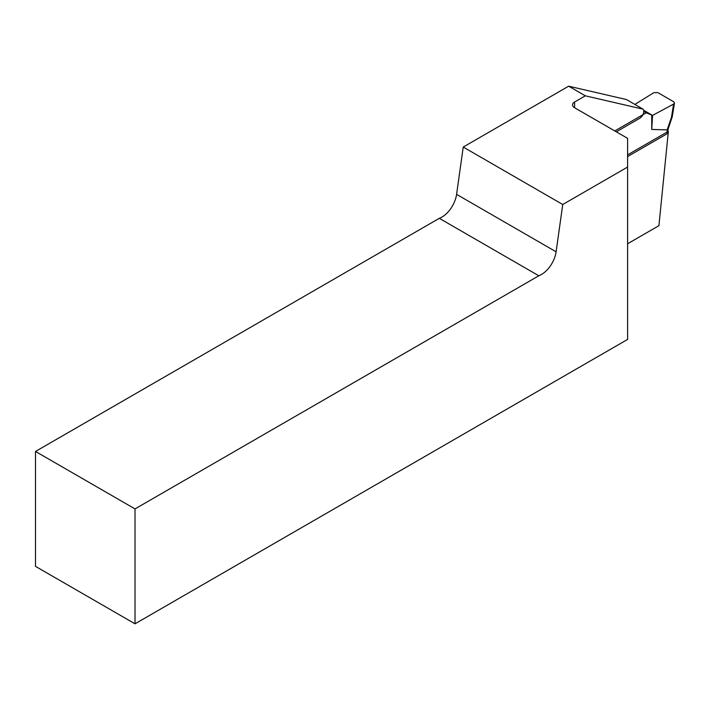 <?xml version="1.0" encoding="UTF-8"?>
<svg xmlns="http://www.w3.org/2000/svg" width="710" height="710" viewBox="0 0 710 710"><rect width="100%" height="100%" fill="white"/><g stroke="black" fill="none" stroke-linecap="round" stroke-linejoin="round"><path stroke-width="1.06" d="M616.307 131.82L639.79 118.259A5.627 3.248 -60 0 0 643.313 113.76A5.627 3.248 -60 0 0 643.065 109.162L585.324 95.814L574.603 102L574.603 107.742A7.038 4.065 180 0 1 572.544 104.876A7.038 4.065 180 0 1 574.603 102M627.596 167.063L562.746 204.507L556.107 251.81A21.114 12.185 -60 0 1 538.81 275.773L135.015 508.91L135.015 623.815L627.596 339.424L627.596 138.335L574.603 107.742M627.596 243.77L658.916 225.682L668.367 131.315L627.596 154.86M562.746 204.507L463.231 147.05L456.592 194.354A21.114 12.185 -60 0 1 439.304 218.325L35.5 451.453L35.5 566.358L135.015 623.815M585.324 95.814L568.657 86.185L463.231 147.05M643.065 109.162L626.397 99.533L568.657 86.185M35.5 451.453L135.015 508.91M538.81 275.773L439.304 218.325M627.596 156.573L667.151 133.737L667.151 129.894L671.411 117.496L673.604 104.077L674.491 103.039L673.683 101.752L657.877 92.628L653.839 92.673L634.864 104.423M643.633 110.254L651.727 114.931L651.727 129.442L667.151 129.894M651.727 129.442L652.561 115.41L646.251 112.783L614.789 130.942M643.766 111.399L646.251 112.783M652.561 115.41L673.604 104.077M667.977 129.433L667.231 129.921M674.491 103.039L672.246 116.786L671.411 117.496M556.107 251.81L456.592 194.354M667.977 131.084L667.977 129.522M672.219 116.884L667.941 129.602"/></g></svg>
